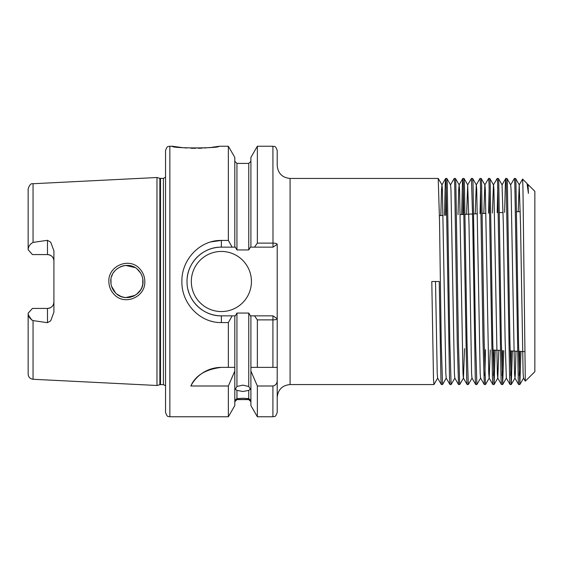 <?xml version="1.0" encoding="UTF-8"?>
<svg xmlns="http://www.w3.org/2000/svg" width="563" height="563" viewBox="0 0 563 563"><rect width="100%" height="100%" fill="white"/><g stroke="black" fill="none" stroke-linecap="round" stroke-linejoin="round"><path stroke-width="0.84" d="M138.315 270.127C129.145 259.803 110.059 267.735 110.812 281.5C110.862 285.898 112.438 289.699 115.535 292.894C124.838 303.175 143.741 295.251 143.016 281.5C142.953 277.087 141.383 273.301 138.315 270.127M108.863 281.5C108.019 265.827 129.349 256.974 139.561 268.614C142.981 272.196 144.733 276.489 144.811 281.5C145.613 297.123 124.522 306.033 114.141 294.414C110.693 290.825 108.941 286.525 108.863 281.5M169.857 416.761C168.583 415.937 167.605 418.337 165.557 412.468L165.557 150.532C167.605 144.663 168.583 147.063 169.857 146.239L169.857 416.761L228.353 416.761L234.799 405.585L234.799 367.379L228.353 367.379L228.353 322.571L221.386 322.571C200.125 323.028 181.434 303.556 181.877 281.5C181.483 259.388 200.069 240.007 221.386 240.429L228.353 240.429L228.353 146.239L218.923 146.239C220.351 148.484 170.87 148.477 172.313 146.239L182.764 147.675M183.601 147.752L186.726 148.006M190.963 148.224L195.6 148.308M198.162 148.28L200.175 148.224M200.344 148.224L202.096 148.146M204.397 148.013L210.492 147.457M212.138 147.26L215.052 146.866M215.545 146.788L217.951 146.408M527.045 183.517L528.411 193.391L528.045 184.516L534.85 191.321L534.85 371.679L525.3 381.193L522.936 187.092L522.598 179.076L519.213 184.91L518.199 211.695M528.045 184.516L527.798 184.91M221.386 367.379A34.35 34.35 0 0 0 190.843 386C195.417 375.514 205.601 369.307 221.386 367.379L234.799 367.379L234.799 315.85L235.292 315.85L236.946 313.056L236.946 386.478L235.341 389.181L236.946 390.405L236.946 398.639L235.341 399.864L236.946 399.589L234.799 401.736M236.946 386.478L242.85 385.127L248.755 386.478L248.755 313.056L250.408 315.85L273.006 315.85L277.207 318.686L277.207 397.443L277.207 318.686L277.207 367.379L257.354 367.379L257.354 319.883L254.483 315.85M250.908 401.736L248.755 399.589L250.366 399.864L248.755 398.639L248.755 390.405L242.85 391.482L236.946 390.405M236.946 398.639L242.85 398.245L248.755 398.639M248.755 399.449L236.946 399.449M47.475 240.31L33.048 242.4C29.909 244.159 28.277 246.622 28.15 249.782L32.443 254.575L47.475 254.575A6.439 6.439 0 0 1 53.914 261.014C53.605 257.171 51.458 255.025 47.475 254.575L47.475 240.31L50.726 242.21L53.914 250.859L53.914 312.141L50.726 320.79L47.475 322.69L47.475 308.425A6.439 6.439 0 0 0 53.914 301.986C53.598 305.836 51.451 307.982 47.475 308.425L32.443 308.425L28.15 313.218C28.277 316.378 29.909 318.841 33.048 320.6L47.475 322.69M191.321 281.5A30.057 30.057 0 0 0 221.386 311.557A30.057 30.057 0 0 0 251.443 281.5A30.057 30.057 0 0 0 221.386 251.443A30.057 30.057 0 0 0 191.321 281.5M228.353 240.429L232.174 247.15L221.386 247.15A34.35 34.35 0 0 0 198.289 256.066M198.113 256.228A34.35 34.35 0 0 0 187.254 277.573M210.998 241.872L221.386 240.429L221.386 247.15C202.912 246.735 186.627 263.083 187.029 281.5C186.585 299.875 202.969 316.293 221.386 315.85L232.174 315.85L228.353 322.571M142.699 284.695L141.925 287.327M140.595 289.987L136.323 294.569M125.795 297.567L135.05 295.399L132.805 296.483M130.764 297.137L128.371 297.538M125.563 297.546L123.262 297.18M121.045 296.497L116.886 294.097M115.535 292.894L111.523 286.243M110.995 283.935L110.988 279.114M140.567 290.044L141.799 287.644M142.777 284.259L142.791 278.819M120.637 296.328L123.698 297.278M446.283 378.09L442.525 384.557L441.343 384.529L440.949 379.511L439.231 281.5L431.793 281.5L433.51 379.511L433.939 384.557L437.69 378.09M442.525 384.557L441.237 342.079L439.52 220.921L438.232 178.443L290.086 178.443L290.086 384.557L433.939 384.557M454.869 378.09L451.118 384.557L449.936 384.529L449.534 379.511L446.1 183.489L445.671 178.443L445.242 183.489L444.474 215.383M451.118 384.557L449.83 342.079L447.254 183.489L446.853 178.471L445.671 178.443M446.248 187.521L445.629 215.326M464.524 348.624L463.455 378.09L459.739 384.529L458.521 384.529L457.262 342.079L454.686 183.489L454.257 178.443L450.506 184.91M459.704 384.557L458.416 342.079L455.84 183.489L455.439 178.471L454.257 178.443M472.047 378.09L468.289 384.557L467.107 384.529L466.713 379.511L463.279 183.489L462.849 178.443L462.42 183.489L461.667 214.524M468.289 384.557L467.001 342.079L464.426 183.489L464.032 178.471L462.849 178.443M463.419 187.521L462.814 214.461M480.633 378.09L476.882 384.557L475.7 384.529L475.299 379.511L472.723 220.921L471.435 178.443L467.684 184.91L466.621 214.271M476.882 384.557L475.594 342.079L473.019 183.489L472.617 178.471L471.435 178.443M490.26 349.912L489.219 378.09L485.503 384.529L484.286 384.529L483.033 342.079L480.45 183.489L480.021 178.443L476.27 184.91L475.214 213.841M485.468 384.557L484.18 342.079L481.604 183.489L481.203 178.471L480.021 178.443M480.598 187.521L480.007 213.602M495.208 350.158L494.089 384.529L492.871 384.529L492.477 379.511L489.043 183.489L488.614 178.443L484.856 184.91L483.814 213.412M494.054 384.557L492.766 342.079L490.19 183.489L489.796 178.471L488.614 178.443M489.184 187.521L488.607 213.173M503.786 350.587L502.675 384.529L501.464 384.529L501.063 379.511L497.629 183.489L497.199 178.443L493.448 184.91L492.407 212.983M502.646 384.557L501.359 342.079L498.783 183.489L498.382 178.471L497.199 178.443M497.776 187.521L497.199 212.744M512.372 351.016L511.267 384.529L510.05 384.529L509.656 379.511L506.214 183.489L505.785 178.443L505.356 183.489L504.645 212.371M511.232 384.557L509.944 342.079L507.369 183.489L506.974 178.471L505.785 178.443M520.951 351.446L519.853 384.529L518.636 384.529L518.241 379.511L514.807 183.489L514.378 178.443L510.62 184.91M519.818 384.557L518.53 342.079L515.954 183.489L515.56 178.471L514.378 178.443M485.482 349.672L484.891 375.479M494.061 350.102L493.484 375.479M502.639 350.524L502.069 375.479M511.218 350.953L510.655 375.479M519.804 351.382L519.248 375.479M159.85 178.288L160.518 178.38L160.518 384.62L159.85 384.712L159.85 178.288L156.971 177.514L156.971 385.486L33.048 379.272C30.05 378.857 28.417 377.14 28.15 374.128L28.15 313.218M272.914 367.379L272.914 319.883C275.462 319.84 276.89 319.446 277.207 318.686L277.207 244.314L273.006 247.15L254.483 247.15L257.354 243.117L257.354 146.239L272.914 146.239C274.167 147.056 275.145 144.642 277.207 150.532L277.207 165.557C277.967 173.383 282.267 177.676 290.086 178.443M210.569 241.999L209.971 242.181M248.755 390.405L250.366 389.181L248.755 386.478M248.755 313.056L236.946 313.056M31.887 320.15L28.53 315.294M211.026 321.135L211.969 321.389M228.353 416.761L228.353 386L234.799 371.066M190.843 386L228.353 386M234.799 315.85L232.174 315.85M250.908 371.066L257.354 386L257.354 416.761L250.908 405.585L250.908 367.379L257.354 367.379L250.908 367.379L250.908 315.85M273.006 315.85L272.914 319.883L257.354 319.883M236.946 249.944L248.755 249.944L248.755 163.411L236.946 163.411L236.946 249.944L235.292 247.15L234.799 247.15L234.799 157.415L228.353 146.239M257.354 243.117L272.914 243.117C275.455 243.16 276.89 243.554 277.207 244.314M277.207 380.377L277.207 412.468C275.026 418.513 274.237 415.839 272.914 416.761L272.914 386C275.779 385.338 277.214 383.466 277.207 380.377L277.207 367.379M232.174 247.15L234.799 247.15M254.483 247.15L250.908 247.15L250.908 157.415L257.354 146.239M257.354 386L272.914 386M250.908 247.15L250.408 247.15L248.755 249.944M28.15 249.782L28.15 188.872C29.431 184.91 31.064 183.193 33.048 183.728L33.048 242.4M142.721 278.425L141.932 275.687M140.546 272.928L137.168 269.086M140.56 272.949L141.82 275.413M121.052 266.503L123.944 265.673M125.753 265.44L134.979 267.566M125.697 265.44L123.142 265.849M121.073 266.496L116.865 268.917M115.267 270.381L113.543 272.527M112.403 274.526L111.509 276.799M273.006 247.15L272.914 146.239M188.014 289.649A34.35 34.35 0 0 0 221.386 315.85L221.386 322.571M528.411 193.391L527.869 184.91L527.13 183.629M525.3 381.193L523.506 378.09L523.111 373.389L520.536 224.707L519.213 184.91M515.997 351.192L515.384 373.389L514.983 378.09L514.519 373.389L511.084 189.611L510.69 184.91L506.974 178.471M510.05 384.529L506.327 378.09L505.074 338.293L503.357 224.707L502.034 184.91L505.757 178.471M498.839 350.334L497.812 378.09L494.089 384.529M501.464 384.529L497.741 378.09L497.347 373.389L493.913 189.611L493.519 184.91L489.796 178.471M492.871 384.529L489.156 378.09L488.754 373.389L485.32 189.611L484.926 184.91L481.203 178.471M484.286 384.529L480.563 378.09L480.169 373.389L476.734 189.611L476.34 184.91L472.617 178.471M475.7 384.529L471.977 378.09L471.583 373.389L469.007 224.707L467.684 184.91M467.107 384.529L463.391 378.09L462.99 373.389L459.556 189.611L459.162 184.91L458.697 189.611L458.022 214.7M458.521 384.529L454.798 378.09L454.404 373.389L450.97 189.611L450.576 184.91L446.853 178.471M449.936 384.529L446.213 378.09L445.819 373.389L442.384 189.611L441.99 184.91L441.526 189.611L440.829 215.566M441.343 384.529L437.627 378.09L437.226 373.389L435.509 281.5M160.518 178.38L163.411 178.38L163.411 384.62L165.557 385.775M33.048 320.6L33.048 379.272M47.475 254.575A6.439 6.439 0 0 1 53.914 261.014M527.045 183.524L522.598 179.076M492.899 350.038L500.345 350.411M510.092 350.897L517.538 351.27M518.692 351.326L524.632 351.629M33.048 183.728L156.971 177.514M290.086 384.557C282.267 385.324 277.967 389.617 277.207 397.443M169.857 146.239L172.313 146.239M248.755 399.589L236.946 399.589M257.354 416.761L272.914 416.761M248.755 163.411L250.908 161.264M236.946 163.411L234.799 161.264M159.85 384.712L156.971 385.486M160.518 384.62L163.411 384.62M163.411 178.38L165.557 177.225M439.436 215.636L443.074 215.453M460.231 214.594L464.025 214.404M465.179 214.348L472.61 213.975M473.757 213.919L477.389 213.736M482.336 213.49L485.975 213.307M499.501 212.631L503.132 212.448M516.658 211.772L520.289 211.589M519.853 384.529L523.576 378.09M515.56 178.471L519.283 184.91M511.267 384.529L514.983 378.09M502.675 384.529L506.397 378.09M498.382 178.471L502.105 184.91M464.032 178.471L467.754 184.91M455.439 178.471L459.162 184.91M438.267 178.471L441.99 184.91M514.92 378.09L518.636 384.529M459.091 184.91L462.814 178.471M441.92 184.91L445.636 178.471"/></g></svg>
